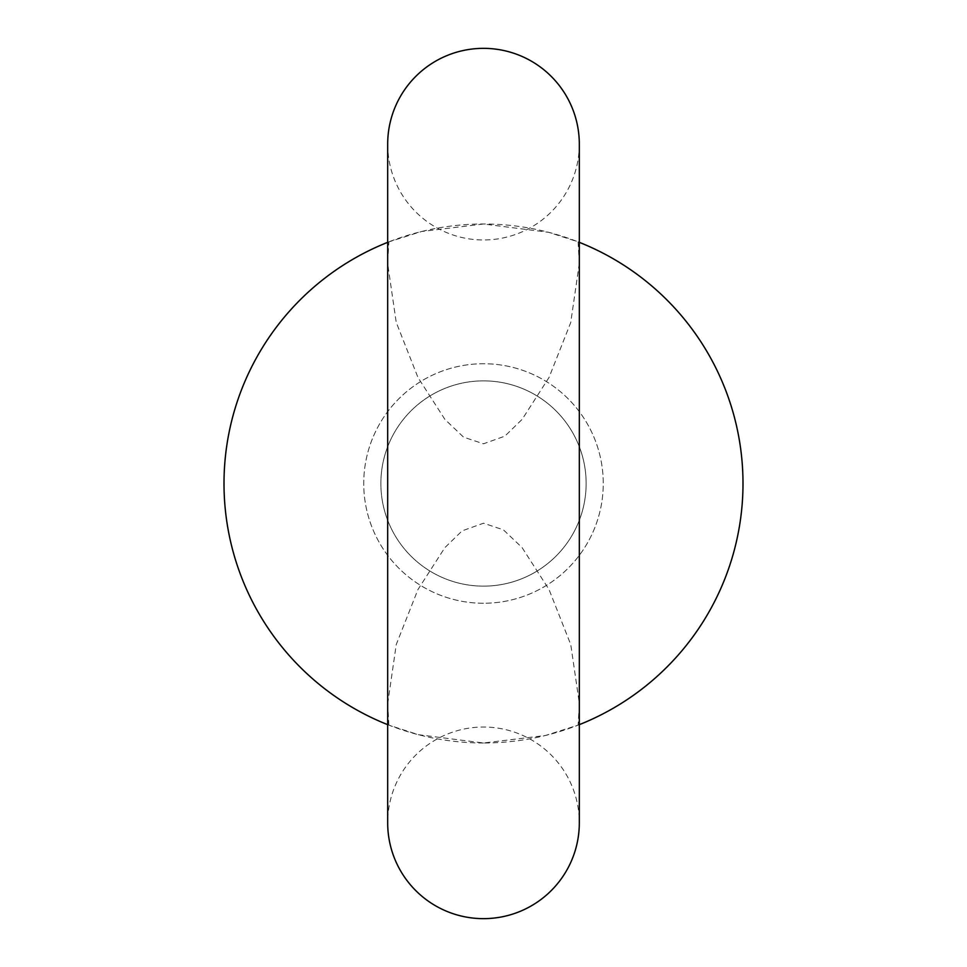 <?xml version="1.0" encoding="UTF-8"?>
<svg xmlns="http://www.w3.org/2000/svg" width="967" height="967" viewBox="0 0 967 967"><rect width="100%" height="100%" fill="white"/><g stroke="black" fill="none" stroke-linecap="round" stroke-linejoin="round"><path stroke-width="0.73" stroke-dasharray="4.83 3.63" d="M579.318 144.168A95.818 95.818 0 0 1 483.5 239.973A95.818 95.818 0 0 1 387.682 144.168L387.682 262.879M387.682 242.342A259.494 259.494 0 0 1 388.903 241.859L421.648 231.488L483.5 224.006L548.615 232.31L578.097 241.859L579.318 262.879M579.318 263.278L570.735 322.531L549.051 377.432L522.156 419.327L504.871 436.153L483.5 443.793L463.568 437.144L444.917 419.412L417.949 377.432L396.216 322.325L387.682 263.786M579.318 705.04L578.097 725.141L545.352 735.512L483.5 742.994L418.385 734.69L388.903 725.141A259.494 259.494 0 0 1 387.682 724.658M387.682 703.722L396.265 644.469L417.949 589.568L444.844 547.673L462.129 530.847L483.5 523.207L503.432 529.856L522.083 547.588L549.051 589.568L570.784 644.675L579.318 703.214M388.903 725.141L387.682 704.121L387.682 822.832A95.818 95.818 0 0 1 483.5 727.027A95.818 95.818 0 0 1 579.318 822.832M578.097 241.859A259.494 259.494 0 0 1 579.318 242.342M579.318 724.658A259.494 259.494 0 0 1 578.097 725.141M483.5 586.135A102.635 102.635 0 0 1 380.865 483.5A102.635 102.635 0 0 1 483.5 380.865A102.635 102.635 0 0 0 380.865 483.5A102.635 102.635 0 0 0 483.5 586.135A102.635 102.635 0 0 1 380.865 483.5A102.635 102.635 0 0 1 483.5 380.865A102.635 102.635 0 0 1 586.135 483.5A102.635 102.635 0 0 1 483.5 586.135A102.635 102.635 0 0 0 586.135 483.5A102.635 102.635 0 0 0 483.5 380.865A102.635 102.635 0 0 1 586.135 483.5A102.635 102.635 0 0 1 483.5 586.135M483.5 742.994A259.494 259.494 0 0 1 224.006 483.5A259.494 259.494 0 0 1 483.5 224.006A259.494 259.494 0 0 1 742.994 483.5A259.494 259.494 0 0 1 483.5 742.994M483.5 603.263A119.763 119.763 0 0 1 363.737 483.5A119.763 119.763 0 0 1 483.5 363.737A119.763 119.763 0 0 1 603.263 483.5A119.763 119.763 0 0 1 483.5 603.263A119.763 119.763 0 0 1 363.737 483.5A119.763 119.763 0 0 1 483.5 363.737A119.763 119.763 0 0 1 603.263 483.5A119.763 119.763 0 0 1 483.5 603.263M387.682 261.96L388.903 241.859"/><path stroke-width="1.45" d="M579.318 703.214L579.318 822.832A95.818 95.818 0 0 1 483.5 918.65A95.818 95.818 0 0 1 387.682 822.832L387.682 144.168A95.818 95.818 0 0 1 483.5 48.35A95.818 95.818 0 0 1 579.318 144.168L579.318 263.278M579.318 704.121L579.318 705.04M579.318 242.342A259.494 259.494 0 0 1 579.318 724.658M387.682 724.658A259.494 259.494 0 0 1 387.682 242.342M387.682 263.786L387.682 261.96M579.318 822.832L579.318 144.168"/></g></svg>
